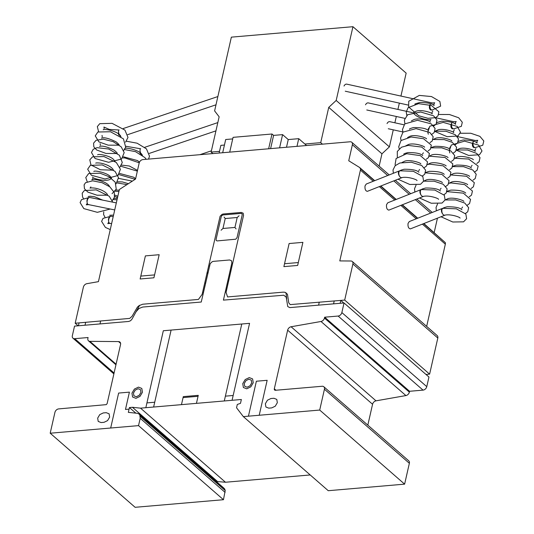 <?xml version="1.0" encoding="UTF-8"?>
<svg xmlns="http://www.w3.org/2000/svg" width="534" height="534" viewBox="0 0 534 534"><rect width="100%" height="100%" fill="white"/><g stroke="black" fill="none" stroke-linecap="round" stroke-linejoin="round"><path stroke-width="0.8" d="M89.345 197.507A3.544 2.123 92.4 0 0 89.238 197.5A3.544 2.123 92.4 0 0 87.242 199.422A3.544 2.123 92.4 0 0 87.115 202.513M118.661 135.095L118.521 131.424M110.858 216.277A3.544 2.123 92.4 0 0 110.752 216.263A3.544 2.123 92.4 0 0 108.756 218.192A3.544 2.123 92.4 0 0 108.629 221.276M140.175 153.865L140.035 150.188M441.011 216.757L452.799 222.011L463.559 221.83L466.616 218.706L465.855 214.047L456.356 208.827L443 208.327A3.544 1.782 78.3 0 0 441.865 210.182A3.544 1.782 78.3 0 0 442.539 213.794M460.255 133.253L470.761 133.246L479.912 136.364L483.804 140.976L482.776 145.215L475.08 147.658C473.418 147.07 472.744 145.348 473.064 142.498L473.264 141.844M419.497 197.987L431.285 203.24L442.045 203.06L445.102 199.936L444.348 195.277L434.843 190.064L421.486 189.557A3.544 1.782 78.3 0 0 420.351 191.412A3.544 1.782 78.3 0 0 421.026 195.03M438.741 114.483L449.448 114.516L458.666 117.76L462.304 122.273L461.336 126.358L453.566 128.894C451.904 128.3 451.23 126.585 451.55 123.728L451.751 123.074M397.984 179.224L409.772 184.47L420.532 184.29L423.596 181.173L422.835 176.507L413.329 171.294L399.979 170.793A3.544 1.782 78.3 0 0 398.838 172.649A3.544 1.782 78.3 0 0 399.512 176.26M406.795 115.424L406.234 111.913L408.156 107.621L418.529 103.649L431.392 105.478L438.895 111.806L437.94 115.911L435.49 117.68L427.968 118.301L418.783 115.778L408.657 107.007L408.744 101.246L419.303 95.406L431.505 96.561L439.869 101.46L440.643 106.119L432.053 110.124C430.391 109.537 429.723 107.815 430.037 104.964L430.237 104.304M423.549 196.378A3.611 1.989 -111.6 0 1 423.535 196.385A3.611 1.989 -111.6 0 1 421.086 195.11A3.611 1.989 -111.6 0 1 419.924 191.432A3.611 1.989 -111.6 0 1 420.872 189.67A3.611 1.989 -111.6 0 1 421.373 189.59M420.872 189.67L387.784 202.786L386.543 204.669C386.242 207.926 387.023 209.742 388.865 210.116L423.535 196.385M445.062 215.149A3.611 1.989 -111.6 0 1 445.049 215.155A3.611 1.989 -111.6 0 1 442.599 213.88A3.611 1.989 -111.6 0 1 441.438 210.202A3.611 1.989 -111.6 0 1 442.379 208.434A3.611 1.989 -111.6 0 1 442.88 208.36M442.379 208.434L409.298 221.557L408.049 223.439C407.756 226.696 408.53 228.505 410.379 228.879L445.049 215.155M399.359 170.9L366.271 184.023L365.029 185.905C364.735 189.156 365.51 190.972 367.352 191.346L402.022 177.622A3.611 1.989 -111.6 0 1 402.022 177.622A3.611 1.989 -111.6 0 1 399.572 176.347A3.611 1.989 -111.6 0 1 398.417 172.662A3.611 1.989 -111.6 0 1 399.359 170.9A3.611 1.989 -111.6 0 1 399.859 170.827M111.599 223.693L109.884 223.346A3.611 1.902 -78.5 0 1 109.136 218.139A3.611 1.902 -78.5 0 1 111.326 216.263L113.201 216.644M114.723 209.935L88.37 204.575A3.611 1.902 -78.5 0 1 87.623 199.369A3.611 1.902 -78.5 0 1 89.812 197.493L116.325 202.887M141.597 154.767A3.611 1.408 -108.7 0 1 140.042 150.461A3.611 1.408 -108.7 0 1 140.642 148.692M120.083 135.996A3.611 1.408 -108.7 0 1 118.528 131.698A3.611 1.408 -108.7 0 1 119.129 129.929M474.132 147.638A3.611 2.443 -77.6 0 1 472.897 142.478A3.611 2.443 -77.6 0 1 473.738 141.276M387.043 123.581A3.611 2.443 -77.6 0 1 389.833 121.685L403.951 124.789M452.618 128.874A3.611 2.443 -77.6 0 1 451.39 123.708A3.611 2.443 -77.6 0 1 452.225 122.513M365.53 104.811A3.611 2.443 -77.6 0 1 368.32 102.915L412.408 112.621M431.112 110.104A3.611 2.443 -77.6 0 1 429.877 104.944A3.611 2.443 -77.6 0 1 430.711 103.743M344.016 86.041A3.611 2.443 -77.6 0 1 346.806 84.152L432.66 103.049M219.514 151.349L211.124 152.07L219.14 116.799L214.608 110.898L231.362 37.146L352.941 26.7L336.186 100.452L328.737 107.381L320.72 142.651L304.861 144.013M400.941 96.067L406.154 73.125L352.941 26.7M379.147 166.147L381.95 153.805L389.399 146.877L336.186 100.452M389.399 146.877L393.271 129.842M394.873 122.793L396.308 116.479M397.91 109.43L399.345 103.115M381.95 153.805L328.737 107.381M322.449 144.153L320.72 142.651M212.852 153.572L211.124 152.07M232.717 138.913L225.695 139.514L222.691 152.731M224.44 145.048L220.876 145.355L219.127 153.038M306.589 145.522L298.733 138.666L288.253 139.568L282.593 134.628L273.608 135.396L272.006 134.001L233.071 137.345L229.713 152.123M296.984 146.343L298.733 138.666M286.504 147.244L288.253 139.568M279.589 147.838L282.593 134.628M270.604 148.612L273.608 135.396M268.642 148.779L272.006 134.001M367.819 425.137L372.565 404.258A3.605 2.597 131.1 0 1 376.009 400.834L405.913 395.574A3.618 2.61 -48.9 0 0 409.371 392.143L409.565 391.282L324.652 317.203L324.458 318.057A3.618 2.61 131.1 0 1 320.994 321.488L291.09 326.755A3.605 2.597 -48.9 0 0 287.646 330.172L274.322 388.812A1.802 1.302 -48.9 0 0 274.636 390.04A1.802 1.302 -48.9 0 0 275.457 390.281L322.169 386.262A3.618 2.61 131.1 0 1 323.818 386.749A3.618 2.61 131.1 0 1 324.438 389.213L319.706 410.059L243.344 416.62L236.549 407.776L237.296 404.465L240.487 403.344L241.361 399.499L140.555 408.156L132.425 407.288L129.428 407.542L128.34 412.355L137.211 413.309L138.727 413.81L139.801 414.911L140.195 418.316L138.533 425.625L50.196 433.214L54.929 412.375A3.618 2.61 131.1 0 1 58.66 408.911L106.293 404.632L107.134 403.591L120.55 344.53A3.605 2.597 -48.9 0 0 119.936 342.074A3.605 2.597 -48.9 0 0 118.541 341.58L89.899 341.346A3.618 2.603 131.1 0 1 88.51 340.852A3.618 2.603 131.1 0 1 87.89 338.389L88.083 337.528L74.733 338.676A3.618 2.61 131.1 0 1 72.964 338.202A3.618 2.61 131.1 0 1 72.344 335.732L74.533 326.114L78.425 325.78L79.079 322.896L75.187 323.23L83.384 287.132A3.618 2.61 131.1 0 1 86.848 283.688L98.43 281.652L119.062 190.845A3.598 2.59 131.1 0 1 119.83 189.203L135.536 179.084L139.174 163.05A3.611 2.603 131.1 0 1 142.898 159.586L349.924 141.797A3.631 2.617 131.1 0 1 351.759 142.258A3.631 2.617 131.1 0 1 352.387 144.727L348.742 160.761L359.556 167.456L360.383 168.537A3.598 2.59 131.1 0 1 360.423 170.092L339.784 260.912L350.878 260.999A3.618 2.61 131.1 0 1 352.273 261.493A3.618 2.61 131.1 0 1 352.894 263.963L344.69 300.068L340.799 300.408L340.145 303.292L344.036 302.958L341.853 312.57A3.618 2.61 131.1 0 1 338.129 316.041L324.652 317.203M243.344 416.62L328.256 490.706L404.618 484.144L409.358 463.298A3.618 2.61 -48.9 0 0 408.737 460.829L323.818 386.749M404.618 484.144L319.706 410.059M216.263 481.461L225.468 482.242L140.555 408.156M225.468 482.242L310.214 474.96M217.345 481.368L132.425 407.288M135.87 413.162L129.428 407.542M50.196 433.214L135.115 507.3L223.452 499.711L225.228 490.559L224.721 488.997L223.639 487.896L138.727 413.81M224.721 488.997L139.801 414.911M225.228 490.559L140.315 416.473M225.114 492.395L140.195 418.316M223.452 499.711L138.533 425.625M114.082 373.006L74.733 338.676M78.138 325.807L75.187 323.23M434.175 232.557L437.299 218.806A3.631 2.617 -48.9 0 0 437.386 218.192M426.659 326.387L445.336 244.172A3.598 2.59 -48.9 0 0 445.296 242.616L423.863 223.552M417.735 218.212L402.349 204.789M396.221 199.442L380.835 186.019M374.708 180.672L359.556 167.456M445.296 242.616L423.575 223.666M417.454 218.319L402.069 204.902M395.941 199.556L380.555 186.132M374.427 180.786L360.383 168.537M425.999 374.461L429.61 374.154L437.813 338.042A3.618 2.61 -48.9 0 0 437.192 335.579L352.273 261.493M429.61 374.154L344.69 300.068M343.749 302.978L340.799 300.408L290.222 304.607L288.754 302.811L287.466 294.241L285.016 292.285L283.28 292.145L227.571 296.931L226.069 292.345L243.551 215.389L243.19 213.193L241.288 212.439L223.319 213.98L222.117 214.321L220.108 216.197L202.112 294.401L198.428 299.434L142.712 304.22L139.014 305.675L137.392 307.137L132.078 316.275L129.722 318.397L79.079 322.896L78.425 325.78L128.727 321.455L130.583 320.734L132.025 319.105L139.654 305.261M409.565 391.282L423.041 390.127A3.618 2.61 -48.9 0 0 426.766 386.656L428.956 377.037L344.036 302.958M309.093 475.053L238.651 481.107M100.639 321.041L99.985 323.924M85.667 322.329L85.013 325.213M222.965 228.472L225.221 218.533L237.196 217.505L234.94 227.444L222.965 228.472M221.103 230.207L222.818 228.605M225.134 218.419L224.086 217.058M221.243 216.677L216.07 239.439L216.25 240.54L217.198 240.914L235.768 239.199L237.029 237.643L242.202 214.875L242.022 213.774L241.068 213.4L223.099 214.942L221.937 215.502L221.243 216.677M235.027 227.557L236.075 228.919M237.343 217.371L239.065 215.769M140.142 278.982L145.388 255.893L159.165 254.705L153.919 277.793L140.142 278.982M154.573 274.903L140.802 276.091M208.52 266.186L208.894 265.839M204.662 283.18L205.563 283.1M206.918 273.241L207.819 273.161M207.065 272.594L207.439 272.253M227.718 281.198L228.619 281.118M229.98 271.259L230.875 271.185M340.799 300.408L340.145 303.292L289.835 307.611L287.746 306.563L286.211 297.178L283.761 295.222L223.419 300.121L231.869 262.922L231.509 260.732L229.607 259.971L213.44 261.36L212.232 261.7L210.222 263.576L201.258 302.024L142.658 307.057L138.96 308.512L136.07 311.756M202.546 292.478L203.447 292.405M225.608 290.503L226.503 290.423M154.713 402.229L146.93 402.896M110.685 428.021L118.628 393.064L129.408 392.143L125.477 409.451L129.068 409.144M233.171 395.487L225.381 396.155M181.473 404.639L183.289 396.629L198.268 395.34L196.445 403.357M198.047 396.301L183.075 397.59M145.835 407.702L163.324 330.746L249.565 323.337L232.076 400.293M302.898 242.356L297.652 265.445L283.881 266.626L289.121 243.537L302.898 242.356M298.312 262.554L284.535 263.736M319.239 302.257L318.584 305.141M286.698 298.813L285.984 292.692M334.211 300.969L333.556 303.859M248.437 416.186L256.373 381.229L267.154 380.301L259.217 415.258M104.057 422.301L101.066 422.554L98.209 421.419L97.662 418.135L99.751 414.618L103.249 412.936L106.246 412.682L109.103 413.817L109.644 417.107L107.554 420.618L104.057 422.301M224.18 400.974L153.739 407.028M271.753 407.889L268.756 408.15L265.899 407.008L265.358 403.724L267.447 400.206L270.938 398.524L273.935 398.271L276.792 399.405L277.333 402.696L275.25 406.207L271.753 407.889M224.293 400.961L241.775 324.004M171.107 330.079L153.625 407.035M132.592 397.016L135.93 398.337L140.001 396.382L142.438 392.276L141.81 388.438L138.48 387.117L134.394 389.079L131.958 393.178L132.592 397.016M139.207 395.334L140.943 392.403L140.495 389.666L138.112 388.719L135.195 390.12L133.46 393.051L133.907 395.787L136.29 396.735L139.207 395.334M243.391 387.497L246.721 388.819L250.8 386.856L253.236 382.758L252.602 378.92L249.271 377.598L245.193 379.561L242.756 383.659L243.391 387.497M249.999 385.815L251.741 382.885L251.287 380.148L248.911 379.2L245.994 380.602L244.252 383.525L244.706 386.269L247.088 387.217L249.999 385.815M376.009 400.834L291.09 326.755M372.565 404.258L287.646 330.172M275.958 390.234L274.322 388.812M409.358 463.298L324.438 389.213M120.611 343.382L118.541 341.58M116.085 364.195L89.899 341.346M437.299 218.806L436.845 218.406M430.718 213.059L415.332 199.643M409.204 194.296L393.818 180.872M387.691 175.526L352.387 144.727M445.336 244.172L422.381 224.14M416.253 218.8L400.867 205.376M394.739 200.03L379.354 186.606M373.226 181.26L360.423 170.092M437.813 338.042L352.894 263.963M426.766 386.656L341.853 312.57M423.041 390.127L338.129 316.041M409.371 392.143L324.458 318.057M405.913 395.574L320.994 321.488M92.576 177.054C92.289 178.429 105.872 182.027 110.191 179.304L111.472 178.409L110.885 177.295C108.582 172.983 94.211 170.026 93.844 171.481L93.844 171.481M100.352 145.201L100.152 143.706M102.248 136.871L102.047 135.376M104.143 128.534L103.943 127.032L109.276 129.422L119.002 129.989M98.57 131.651L97.335 126.585L99.765 123.668L112.073 123.341L124.949 130.116L127.986 137.425L125.55 142.164M118.955 145.188L108.182 145.161L98.917 141.884L95.246 135.876L97.862 132.005L110.471 131.758L123.407 138.833L125.75 147.364L123.654 150.501M117.066 153.525L105.972 153.445L96.654 149.974L93.83 146.87L93.577 143.165L96.1 140.268L103.382 139.194L113.088 141.61L121.178 146.817L124.195 152.624L121.532 159.039L108.549 162.296L95.039 158.505L91.461 152.524L93.216 149.286L97.061 147.664L108.662 149.013L119.389 155.26L122.299 162.503L119.87 167.175M113.275 170.199L100.465 169.765L90.954 164.959L89.792 159.846L92.529 156.829L103.983 156.569L116.339 162.496L120.404 169.291L117.994 175.492L105.031 178.977L91.314 175.219L87.669 169.218L90.299 165.353L102.241 164.939L115.017 171.354L118.508 177.635L116.078 183.843M87.202 181.673L85.774 177.548L88.637 173.557L100.018 173.203L108.963 176.647L115.231 182.207L116.245 189.136L112.053 193.682M107.594 195.21L97.055 195.224L87.883 192.113L84.452 188.756L84.105 184.857L85.547 182.715L92.622 180.812L102.121 182.715L109.81 186.813L114.316 192.547L114.403 197.326L112.294 200.524M83.411 198.348L82.57 197.113L82.209 193.215L84.299 190.558L96.193 189.864L109.19 196.225L112.761 202.159M110.218 209.021L97.335 212.325L83.811 208.614L80.093 202.586L81.528 199.603L89.238 197.493M103.322 129.789L103.316 129.795C102.401 128.387 117.286 130.616 120.577 135.916L120.938 136.737M119.042 145.074C119.469 144.961 118.468 143.88 116.058 141.824C108.983 138.373 104.103 137.138 101.42 138.132L101.427 138.126M117.153 153.412C117.573 153.298 116.572 152.217 114.163 150.161C107.087 146.703 102.208 145.475 99.524 146.47L99.531 146.463M95.74 163.144L95.733 163.144C96.067 162.81 97.782 162.817 100.879 163.164C106.54 164.365 110.551 166.354 112.901 169.124L113.362 170.086M92.776 178.556L91.948 179.818C90.88 178.363 106.079 180.666 109.283 186.059L109.577 186.76M90.88 186.893L90.052 188.155C90.373 187.821 92.095 187.828 95.206 188.175C100.672 189.316 104.637 191.252 107.107 193.982L107.681 195.09M88.157 196.492L90.173 196.225L94.692 196.792L102.695 200.117M87.095 203.567L86.268 204.829L88.944 204.575M97.629 154.807C97.902 153.712 109.79 155.421 113.635 159.546L115.257 161.749M114.663 196.298L117.52 197.647M126.024 146.276L140.515 148.752M126.431 141.216L137.091 143.192L146.456 148.886L149.5 156.188L148.552 159.099M124.535 149.553L135.489 151.643L144.921 157.603L146.223 159.299M122.64 157.89L124.896 157.957L139.247 162.797M132.278 181.093L118.548 178.376M120.751 166.228L137.345 171.127M118.855 174.565L135.189 179.297M117.834 196.245L114.763 195.05M116.959 182.902L126.678 184.55M115.064 191.239L118.915 191.486M113.175 199.576L117.026 199.823M104.924 217.111L103.589 214.541L103.75 211.898M110.258 229.593L105.398 227.424L101.6 221.37L103.029 218.386L110.752 216.263M124.822 148.559C123.915 147.157 138.8 149.387 142.091 154.686L142.451 155.507M139.487 162.162L137.572 160.594L123.387 156.769M121.492 165.106L129.348 166.007L137.505 170.406M135.609 178.743L133.78 177.261L119.596 173.443M117.707 181.78L122.393 181.927L128.173 183.629M117.34 198.421L113.916 198.454M109.67 215.262L113.555 215.102M108.609 222.331L107.781 223.599L110.458 223.339M115.811 190.117L119.309 190.097M436.371 210.817L436.038 207.506L437.573 203.928M445.102 199.95L455.642 199.95L464.78 203.074L468.652 207.686L467.737 211.771L465.434 213.5M446.998 191.613L463.392 193.161L470.561 199.416L469.58 203.501L467.33 205.163M448.887 183.275L451.19 182.942L464.673 184.604L472.443 191.025L471.509 195.117L469.219 196.826M450.783 174.938L466.556 176.26L474.332 182.681L473.411 186.773L471.115 188.489M452.678 166.601L463.565 166.661L472.837 170.026L476.215 174.271L475.233 178.523L473.011 180.152M454.574 158.264L468.625 159.045L478.144 166.101L477.136 170.172L474.906 171.814M456.463 149.927L467.477 150.007L476.782 153.458L480.013 157.65L479.105 161.749L476.795 163.477M449.815 152.958L449.274 150.815L451.29 145.041L464.533 141.15L478.671 145.121L482.002 150.982L479.505 154.72L468.719 155.474L456.356 150.208M444.435 215.262C449.988 213.633 460.241 217.144 460.061 218.112L460.054 218.112M443.06 208.42C442.726 208.14 444.101 207.586 447.172 206.778C455.041 206.725 459.968 207.726 461.95 209.769L461.95 209.769M444.956 200.083L447.806 198.681C453.239 196.846 464.066 200.417 463.846 201.438L463.846 201.431M446.845 191.746C446.578 191.432 447.946 190.885 450.956 190.104C458.826 190.051 463.752 191.052 465.741 193.101L465.735 193.094M448.74 183.409L451.597 182.007C457.024 180.178 467.824 183.729 467.637 184.764L467.637 184.764M450.636 175.072L453.026 173.79C458.252 171.714 469.76 175.326 469.533 176.427L469.526 176.427M452.532 166.735C452.205 166.454 453.566 165.907 456.63 165.093C464.513 165.039 469.446 166.041 471.422 168.09L471.422 168.09M454.421 158.398L457.284 156.996C462.704 155.167 473.504 158.711 473.318 159.753L473.318 159.746M456.316 150.067L459.741 148.532C465.341 146.977 475.414 150.475 475.22 151.422L475.013 149.921L475.841 148.659M458.212 141.724C457.117 141.724 458.766 141.143 463.145 139.981C470.748 140.168 475.4 141.196 477.109 143.079L476.909 141.583L477.736 140.322L474.773 140.555M472.049 165.333L471.222 166.595M462.564 207.025L461.756 208.28M414.865 192.053L414.524 188.742L416.059 185.158M423.589 181.18L434.129 181.186L443.267 184.303L447.138 188.916L446.224 193.001L443.921 194.73M425.485 172.842L441.878 174.391L449.047 180.652L448.066 184.731L445.817 186.393M427.38 164.505L429.676 164.172L443.16 165.834L450.93 172.255L449.995 176.353L447.712 178.056M429.269 156.168L445.042 157.49L452.825 163.911L451.897 168.003L449.601 169.719M431.165 147.831L441.698 147.831L450.863 150.962L454.714 155.561L453.793 159.659L451.497 161.381M433.061 139.494L444.175 139.601L452.291 142.358L456.623 147.284L455.656 151.369L453.393 153.044M434.956 131.157L446.03 131.257L455.355 134.755L458.506 138.913L457.571 142.999L455.288 144.707M428.308 134.194L427.787 132.232L429.843 126.204L443.187 122.386L457.278 126.438L460.488 132.252L457.945 135.976L447.172 136.697L434.843 131.437M422.921 196.499C428.475 194.863 438.728 198.374 438.548 199.349L438.548 199.342M421.546 189.657C421.213 189.37 422.588 188.822 425.658 188.008C433.528 187.961 438.461 188.956 440.437 191.005L440.437 190.998M423.442 181.313L426.292 179.911C431.726 178.076 442.553 181.653 442.339 182.668L442.332 182.668M425.331 172.983C425.064 172.662 426.432 172.115 429.443 171.334C437.313 171.281 442.245 172.282 444.228 174.331L444.221 174.324M427.227 164.646L430.09 163.237C435.51 161.415 446.311 164.959 446.124 166.001L446.124 165.994M429.122 156.308L431.512 155.027C436.745 152.951 448.253 156.555 448.019 157.663L448.019 157.657M431.018 147.965C430.691 147.684 432.059 147.137 435.117 146.329C443.006 146.276 447.933 147.271 449.915 149.32L449.908 149.32M432.907 139.634L435.771 138.226C441.197 136.404 451.991 139.948 451.811 140.983L451.804 140.983M434.803 131.297L438.227 129.769C443.834 128.207 453.9 131.711 453.706 132.652L453.499 131.15L454.334 129.889M436.699 122.96C435.611 122.96 437.253 122.379 441.631 121.211C449.234 121.398 453.887 122.433 455.595 124.309L455.395 122.813L456.223 121.552L453.266 121.792M450.536 146.563L449.715 147.825M441.051 188.255L440.243 189.51M393.351 173.283L393.011 169.972L395.153 165.714L399.879 162.977L411.334 162.229L421.753 165.533L425.625 170.146L424.71 174.238L422.407 175.966M395.427 165.447L395.107 164.485L396.121 158.491L406.668 153.712L420.371 155.628L427.54 161.882L426.553 165.967L424.303 167.629M397.323 157.109L397.296 151.456L401.468 147.217L408.17 145.408L421.653 147.064L429.416 153.492L428.482 157.583L426.199 159.292M399.218 148.772L398.698 146.79L400.987 140.549L411.16 136.984L423.529 138.727L431.312 145.141L430.384 149.24L428.094 150.955M401.107 140.435L400.547 138.066L402.99 132.112L416.066 128.634L429.79 132.479L433.187 136.731L432.213 140.983L429.983 142.618M403.003 132.098L402.436 129.642L404.739 123.915L417.495 120.283L431.265 123.875L435.097 128.467L434.175 132.559L431.879 134.281M404.899 123.761L404.365 120.057L407.662 114.717L420.645 112.007L433.641 115.845L436.979 120.077L436.098 124.182L433.775 125.944M401.408 177.729C406.968 176.1 417.214 179.611 417.034 180.579L417.034 180.572M400.033 170.887C399.706 170.6 401.074 170.052 404.145 169.245C412.021 169.191 416.947 170.192 418.923 172.235L418.923 172.235M401.928 162.543L404.785 161.148C410.212 159.312 421.039 162.883 420.825 163.905L420.819 163.898M403.817 154.213C403.55 153.892 404.919 153.345 407.929 152.57C415.799 152.517 420.732 153.512 422.714 155.568L422.708 155.554M405.713 145.875L408.577 144.474C414.004 142.645 424.797 146.189 424.61 147.23L424.61 147.224M407.609 137.538L410.005 136.257C415.232 134.181 426.739 137.785 426.506 138.893L426.506 138.887M409.505 129.201C409.178 128.914 410.546 128.367 413.603 127.559C421.493 127.506 426.426 128.507 428.401 130.556L428.395 130.55M411.4 120.864L414.257 119.462C419.684 117.634 430.477 121.178 430.297 122.219L430.291 122.213M430.097 120.724L430.925 119.456C430.591 119.79 428.889 119.783 425.805 119.442C420.151 118.248 416.133 116.258 413.763 113.488L413.296 112.507L416.714 110.999C422.321 109.443 432.386 112.941 432.193 113.889L431.986 112.38L432.82 111.119M415.185 104.19C414.097 104.19 415.739 103.609 420.124 102.441C427.721 102.628 432.373 103.663 434.082 105.545L433.882 104.043L434.709 102.782L431.752 103.022M429.022 127.793L428.201 129.054M422.521 154.072L423.349 152.804M419.544 169.492L418.729 170.746M211.411 150.808L199.95 154.68M149.24 153.418L215.943 130.863M217.819 122.6L144.714 147.317M127.726 134.648L215.99 104.804M217.872 96.541L123.2 128.554M457.318 136.537L475.687 140.582M388.278 128.741L402.956 131.971M435.811 117.774L454.174 121.812M366.765 109.977L404.779 118.341M345.251 91.207L408.156 105.051M115.951 364.795L88.51 340.852M113.882 373.9L72.964 338.202M432.233 212.459L416.847 199.042M410.719 193.695L395.334 180.272M389.206 174.925L351.759 142.258"/></g></svg>
